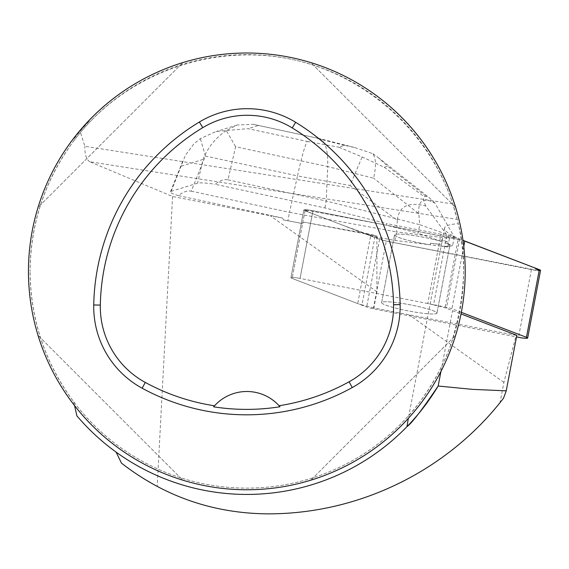 <?xml version="1.0" encoding="UTF-8"?>
<svg xmlns="http://www.w3.org/2000/svg" width="569" height="569" viewBox="0 0 569 569"><rect width="100%" height="100%" fill="white"/><g stroke="black" fill="none" stroke-linecap="round" stroke-linejoin="round"><path stroke-width="0.43" stroke-dasharray="2.85 2.13" d="M432.817 313.996A28.151 3.165 10.8 0 1 401.451 309.486A28.151 3.165 10.8 0 1 381.635 302.594A28.151 3.165 10.8 0 1 409.879 304.764A28.151 3.165 10.8 0 1 436.935 313.142A28.151 3.165 10.8 0 1 432.817 313.996M461.338 312.338L451.907 308.718A8.67 0.974 -169.2 0 0 445.214 306.983L300.062 278.419A8.67 0.974 -169.2 0 0 290.93 277.672A8.67 0.974 -169.2 0 0 292.132 278.426L366.671 307.018A8.67 0.974 -169.2 0 0 373.356 308.761L516.517 336.926M503.551 398.151L500.044 402.596L503.899 382.404L516.14 335.333L373.84 307.978L376.927 291.826L376.898 236.064L304.586 222.273L371.28 234.442L370.974 236.043A13.002 1.465 10.8 0 1 370.618 235.907L305.041 210.75A8.67 0.974 10.8 0 1 303.839 209.997A8.67 0.974 10.8 0 1 312.978 210.743L458.116 239.307A8.67 0.974 10.8 0 1 463.01 240.459L382.866 224.499L304.479 209.755L311.35 213.176L342.382 225.075L386.294 241.092A8.67 0.974 10.8 0 1 379.573 239.343L305.034 210.75A8.67 0.974 10.8 0 1 303.839 209.997A8.67 0.974 10.8 0 1 312.971 210.743L386.529 225.217L386.835 223.617L324.906 207.934L215.103 184.271C219.862 180.529 224.15 179.05 227.97 179.825L235.616 146.724L327.708 166.575C328.157 150.131 325.34 140.792 319.259 138.552L253.347 124.327L237.095 124.988L226.327 130.578L235.616 146.724M540.55 270.396A8.67 0.974 10.8 0 1 531.418 269.642L386.266 241.085L539.156 270.659M445.726 246.32A28.151 3.165 10.8 0 1 414.353 241.811A28.151 3.165 10.8 0 1 394.545 234.919A28.151 3.165 10.8 0 1 422.788 237.081A28.151 3.165 10.8 0 1 449.844 245.467A28.151 3.165 10.8 0 1 445.726 246.32M376.927 291.826L270.247 215.722L282.75 218.105L283.305 219.89L301.698 223.397L283.305 219.89M304.586 222.273L301.698 223.397M371.28 234.442A13.002 1.465 -169.2 0 0 375.184 235.616L361.976 304.892A13.002 1.465 10.8 0 1 357.709 303.583L370.618 235.907M376.898 236.064L375.184 235.616M178.382 195.615C172.891 193.979 170.245 192.713 170.43 191.817L171.148 191.348L185.409 155.273L193.794 143.971L200.38 138.594L216.192 131.446L248.041 128.665L307.296 141.439C305.183 144.554 301.911 156.041 297.487 175.906L205.388 156.062L191.248 191.17C187.429 190.395 183.14 191.874 178.382 195.615L282.75 218.105M446.765 235.58A13.002 1.465 -169.2 0 0 440.982 234.272L427.774 303.547A13.002 1.465 10.8 0 1 433.55 304.856L446.765 235.58L459.645 238.93A152.869 17.198 10.8 0 1 444.581 228.077A152.869 17.198 10.8 0 1 458.265 223.717L457.248 219.406L89.824 161.781L172.563 196.504L270.247 215.722M440.982 234.272L386.835 223.617M171.148 191.348L197.564 183.19C200.217 182.542 206.063 182.905 215.103 184.271M305.041 210.75L292.132 278.426L357.709 303.583M427.774 303.547L300.069 278.426L312.978 210.743L300.062 278.419A8.67 0.974 10.8 0 0 290.93 277.672L303.839 209.997L290.93 277.672A8.67 0.974 10.8 0 0 292.132 278.426L305.034 210.75M381.614 302.594A28.173 3.172 -169.2 0 0 408.691 310.987A28.173 3.172 -169.2 0 0 436.956 313.149A28.173 3.172 -169.2 0 0 409.879 304.756A28.173 3.172 -169.2 0 0 381.614 302.594L394.545 234.919L381.614 302.594M430.207 244.791A28.173 3.172 10.8 0 1 394.523 234.919A28.173 3.172 10.8 0 1 411.479 235.203A28.173 3.172 10.8 0 1 441.146 241.412L441.452 239.812A28.173 3.172 10.8 0 1 448.009 242.145L447.703 243.745A28.173 3.172 10.8 0 1 449.866 245.474A28.173 3.172 10.8 0 1 440.271 246.043L440.577 244.442A28.173 3.172 10.8 0 1 430.513 243.191L430.207 244.791L394.9 240.41L370.974 236.043M430.513 243.191L440.577 244.442M448.009 242.145L441.452 239.812M406.984 426.629A223.048 223.048 0 0 1 116.112 452.113L106.993 445.157L95.421 435.171L84.561 424.417L76.907 415.875M516.14 335.333L516.816 335.333M373.84 307.978L361.976 304.892M433.55 304.856L446.43 308.206A152.869 17.198 -169.2 0 0 452.533 310.667L461.025 313.932M503.899 382.404L409.367 314.97M457.248 219.406L452.824 203.987C429.481 133.025 368.2 77.035 295.425 60.165C222.6 43.536 143.011 67.121 90.997 120.742L89.105 121.14A217.835 217.835 0 0 0 74.283 138.423L73.735 140.941C45.1 179.712 30.555 223.19 30.086 271.385A216.739 216.739 0 0 1 355.198 83.686A216.739 216.739 0 0 1 355.198 459.091A216.739 216.739 0 0 1 30.086 271.385C30.555 319.579 45.1 363.065 73.735 401.835A216.739 216.739 0 0 0 408.876 415.327C407.781 417.155 437.846 384.039 451.779 341.905C465.037 296.94 467.199 257.544 458.265 223.717M73.735 140.941A216.739 216.739 0 0 1 90.997 120.742M73.735 401.835L74.56 405.605M444.581 228.077L408.329 418.386M452.824 203.987L84.873 146.283L80.065 131.24L89.105 121.14M89.824 161.781C86.296 159.491 84.646 154.327 84.873 146.283M465.207 271.385A218.382 218.382 0 0 0 246.832 53.009A218.382 218.382 0 0 0 28.45 271.385A218.382 218.382 0 0 0 246.832 489.767A218.382 218.382 0 0 0 465.207 271.385M182.848 480.186C114.561 459.631 58.593 403.656 38.031 335.369C58.593 403.656 114.561 459.631 182.848 480.186L38.031 335.369L182.848 480.186M38.031 207.401C58.593 139.12 114.561 83.145 182.848 62.59C114.561 83.145 58.593 139.12 38.031 207.401L182.848 62.59L38.031 207.401M310.816 62.59C379.096 83.145 435.072 139.12 455.627 207.401C435.072 139.12 379.096 83.145 310.816 62.59L455.627 207.401L310.816 62.59M455.627 335.369C435.072 403.656 379.096 459.631 310.816 480.186C379.096 459.631 435.072 403.656 455.627 335.369L310.816 480.186L455.627 335.369M279.336 405.996A43.678 43.678 0 0 0 214.271 406.06M459.645 238.93L446.43 308.206M74.283 138.423L80.065 131.24M172.563 196.504L157.2 486.431L138.8 475.592L121.46 463.138M157.2 486.431C191.767 504.532 228.56 513.672 267.579 513.857C356.635 514.177 444.432 472.156 500.044 402.596M227.97 179.825L326.229 201.006L324.906 207.934M205.388 156.062L200.38 138.594M226.327 130.578C215.544 137.84 207.785 147.449 203.055 159.42L197.564 183.19M372.823 153.658L378.108 157.499L387.688 166.212L384.253 167.272L362.168 156.944L338.697 147.172L344.537 145.365L354.366 147.442L372.823 153.658C376.002 158.232 376.265 166.418 373.605 178.197L327.708 166.575L326.229 201.006L419.773 224.698L418.144 233.226L386.529 225.217M441.146 241.412L418.144 233.226M440.271 246.043L447.803 246.974L452.611 245.488L447.703 243.745M394.9 240.41L396.529 231.882L289.507 212.351L287.878 220.879M191.248 191.17L289.507 212.351L297.487 175.906L349.999 185.494L362.168 156.944M397.361 220.345L396.529 231.882L449.432 238.447L425.704 205.978C408.186 201.568 398.741 206.355 397.361 220.345L349.999 185.494M418.805 213.716C417.866 200.444 423.244 196.917 434.951 203.119L454.233 236.967L419.773 224.698L418.805 213.716L373.605 178.197M449.432 238.447L447.803 246.974M454.233 236.967L452.611 245.488M454.247 236.846L449.467 238.319M425.704 205.978C423.393 200.26 422.909 197.173 424.261 196.71L425.861 196.22L429.439 197.841L434.951 203.119M445.214 306.983L458.116 239.307M463.785 246.441L451.907 308.718M373.356 308.761L386.266 241.085M531.418 269.642L518.508 337.317M379.573 239.343L366.671 307.018M440.939 371.443L452.533 310.667M181.305 166.134L203.055 159.42M307.296 141.439L338.697 147.172M257.835 125.642L248.041 128.665M344.537 145.365L317.089 138.416M384.253 167.272L424.261 196.71M425.861 196.22L387.688 166.212M436.935 313.142L449.844 245.467M449.866 245.474L436.956 313.149M170.43 191.817L183.41 159.583M237.109 125.052L216.206 131.51M319.053 138.502L253.34 124.341M354.373 147.449L319.259 138.552M378.129 157.521L429.439 197.841"/><path stroke-width="0.85" d="M516.517 336.926L518.508 337.317A8.67 0.974 -169.2 0 0 527.641 338.071A8.67 0.974 -169.2 0 0 526.446 337.317L461.338 312.338M539.156 270.659L534.12 267.636L463.01 240.459A8.67 0.974 10.8 0 1 464.809 241.043L539.348 269.642A8.67 0.974 10.8 0 1 540.55 270.396L527.641 338.071M116.112 452.113L121.46 463.138C164.334 496.424 213.041 513.33 267.579 513.857C361.827 514.07 449.467 468.607 503.551 398.151L506.232 390.839L516.816 335.333L461.025 313.932M440.939 371.443L438.158 386.031A223.048 223.048 0 0 1 406.984 426.629C411.636 423.436 422.027 409.9 438.158 386.031L472.426 389.36L506.232 390.839M408.329 418.386L406.984 426.629A223.048 223.048 0 0 1 76.907 415.875L74.56 405.605M400.142 304.607A218.382 218.382 0 0 0 295.652 122.307A92.811 92.811 0 0 0 199.363 122.015A218.382 218.382 0 0 0 93.736 304.97A92.811 92.811 0 0 0 142.136 388.214A218.382 218.382 0 0 0 352.254 387.553A92.811 92.811 0 0 0 400.142 304.607L393.563 304.728A211.796 211.796 0 0 0 292.224 127.925A86.225 86.225 0 0 0 202.763 127.655A211.796 211.796 0 0 0 100.322 305.091A86.225 86.225 0 0 0 145.287 382.432A211.796 211.796 0 0 0 214.52 405.789L213.61 406.814A212.948 212.948 0 0 0 279.991 406.75L279.087 405.725A211.796 211.796 0 0 0 349.067 381.792A86.225 86.225 0 0 0 393.563 304.728M279.087 405.725A43.678 43.678 0 0 0 214.52 405.789M465.207 271.385A218.382 218.382 0 0 0 137.641 82.263A218.382 218.382 0 0 0 137.641 460.513A218.382 218.382 0 0 0 465.207 271.385M279.699 406.408A43.678 43.678 0 0 0 279.336 405.996M214.271 406.06A43.678 43.678 0 0 0 213.908 406.472M526.446 337.317L539.348 269.642M464.809 241.043L463.785 246.441M292.224 127.925L295.652 122.307M202.763 127.655L199.363 122.015M100.322 305.091L93.736 304.97M145.287 382.432L142.136 388.214M349.067 381.792L352.254 387.553"/></g></svg>
